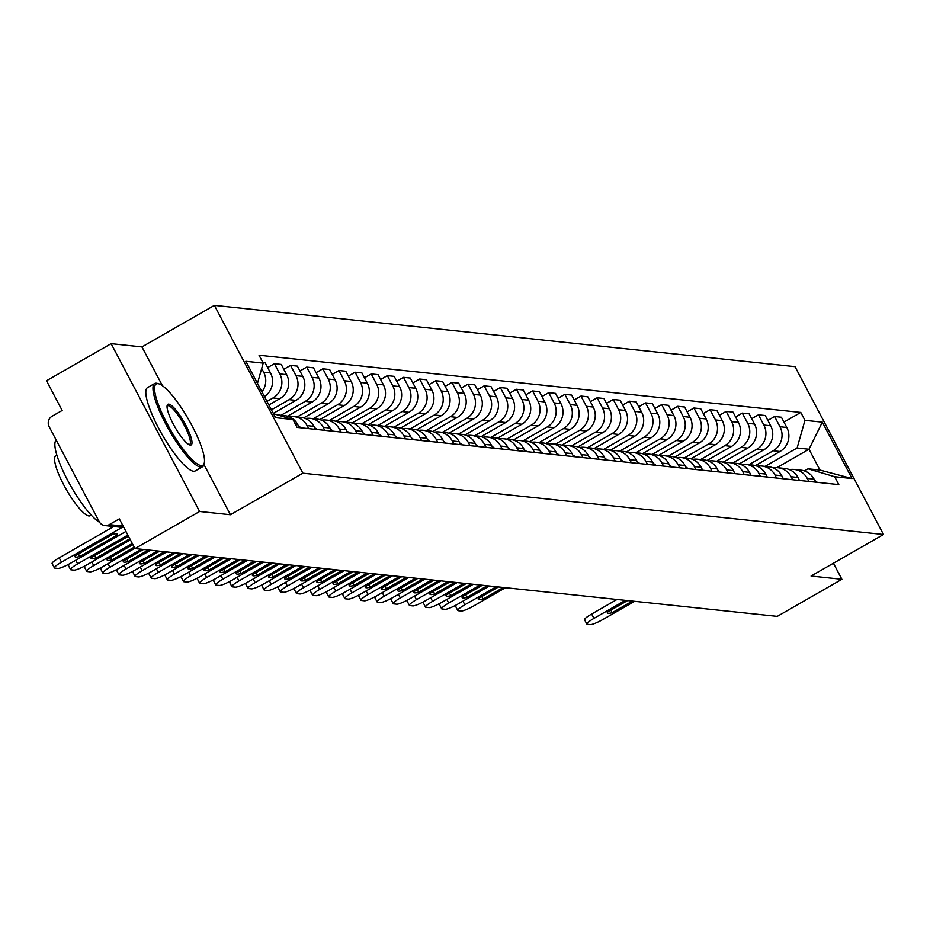 <?xml version="1.0" encoding="UTF-8"?>
<svg xmlns="http://www.w3.org/2000/svg" width="930" height="930" viewBox="0 0 930 930"><rect width="100%" height="100%" fill="white"/><g stroke="black" fill="none" stroke-linecap="round" stroke-linejoin="round"><path stroke-width="1.4" d="M111.135 343.67L199.613 511.488L134.978 548.572L777.259 616.381L841.894 579.297L811.076 576.042L883.5 534.494L795.022 366.664L214.388 305.366L141.953 346.925L111.135 343.67L46.5 380.754L62.159 410.456L52.092 416.233A7.684 7.394 -84 0 0 49.139 426.672L99.219 521.66A7.684 7.394 -84 0 0 109.252 524.648L123.144 526.113M199.613 511.488L230.442 514.743L302.866 473.184L883.5 534.494M134.978 548.572L119.319 518.87L109.252 524.648M841.894 579.297L833.419 563.231M755.393 465.605L780.014 451.492A17.67 17.007 -84 0 0 786.815 427.475L781.409 417.233L774.585 416.512L779.979 426.754A17.67 17.007 96 0 1 773.19 450.771L748.941 464.675M807.24 478.439L814.064 479.159A17.67 17.007 -84 0 0 800.974 470.173L794.15 469.452A17.67 17.007 96 0 1 807.24 478.439L808.821 481.438M814.064 479.159L815.645 482.159M767.843 420.395L774.585 416.512M789.431 469.638A17.67 17.007 96 0 1 794.15 469.452M739.269 463.907L763.879 449.783A17.67 17.007 -84 0 0 770.679 425.766L765.274 415.536L758.45 414.815L763.856 425.045A17.67 17.007 96 0 1 757.055 449.062L732.817 462.966M799.509 480.45L797.928 477.462A17.67 17.007 -84 0 0 784.839 468.464L778.015 467.744A17.67 17.007 96 0 1 791.105 476.741L792.686 479.729M751.707 418.686L758.45 414.815M773.295 467.93A17.67 17.007 96 0 1 778.015 467.744M723.133 462.198L747.743 448.086A17.67 17.007 -84 0 0 754.544 424.068L749.15 413.827L742.314 413.106L747.72 423.348A17.67 17.007 96 0 1 740.919 447.365L716.681 461.268M783.374 478.752L781.793 475.753A17.67 17.007 -84 0 0 768.715 466.755L761.879 466.035A17.67 17.007 96 0 1 774.969 475.032L776.55 478.032M735.572 416.977L742.314 413.106M757.16 466.232A17.67 17.007 96 0 1 761.879 466.035M706.998 460.501L731.608 446.377A17.67 17.007 -84 0 0 738.408 422.36L733.014 412.13L726.179 411.409L731.585 421.639A17.67 17.007 96 0 1 724.784 445.656L700.546 459.56M767.238 477.044L765.657 474.056A17.67 17.007 -84 0 0 752.579 465.058L745.744 464.337A17.67 17.007 96 0 1 758.834 473.335L760.415 476.323M719.436 415.28L726.179 411.409M741.024 464.523A17.67 17.007 96 0 1 745.744 464.337M690.862 458.792L715.472 444.668A17.67 17.007 -84 0 0 722.273 420.662L716.879 410.421L710.055 409.7L715.449 419.942A17.67 17.007 96 0 1 708.648 443.947L684.41 457.862M751.103 475.346L749.522 472.347A17.67 17.007 -84 0 0 736.444 463.349L729.62 462.629A17.67 17.007 96 0 1 742.698 471.626L744.279 474.625M703.301 413.571L710.055 409.7M724.889 462.815A17.67 17.007 96 0 1 729.62 462.629M674.727 457.095L699.337 442.971A17.67 17.007 -84 0 0 706.137 418.953L700.743 408.723L693.919 408.003L699.313 418.233A17.67 17.007 96 0 1 692.513 442.25L668.275 456.153M734.967 473.637L733.386 470.65A17.67 17.007 -84 0 0 720.308 461.652L713.484 460.931A17.67 17.007 96 0 1 726.562 469.929L728.144 472.917M687.165 411.874L693.919 408.003M708.753 461.117A17.67 17.007 96 0 1 713.484 460.931M658.591 455.386L683.201 441.262A17.67 17.007 -84 0 0 690.002 417.256L684.608 407.015L677.784 406.294L683.178 416.535A17.67 17.007 96 0 1 676.377 440.541L652.139 454.456M718.832 471.94L717.263 468.941A17.67 17.007 -84 0 0 704.173 459.943L697.349 459.222A17.67 17.007 96 0 1 710.427 468.22L712.008 471.219M671.03 410.165L677.784 406.294M692.617 459.408A17.67 17.007 96 0 1 697.349 459.222M642.456 453.689L667.066 439.565A17.67 17.007 -84 0 0 673.866 415.547L668.472 405.317L661.649 404.597L667.043 414.827A17.67 17.007 96 0 1 660.242 438.844L636.004 452.747M702.696 470.231L701.127 467.244A17.67 17.007 -84 0 0 688.037 458.246L681.213 457.525A17.67 17.007 96 0 1 694.292 466.523L695.873 469.511M654.894 408.468L661.649 404.597M676.482 457.711A17.67 17.007 96 0 1 681.213 457.525M626.32 451.98L650.93 437.856A17.67 17.007 -84 0 0 657.731 413.85L652.337 403.608L645.513 402.888L650.907 413.129A17.67 17.007 96 0 1 644.106 437.135L619.868 451.05M686.573 468.534L684.992 465.535A17.67 17.007 -84 0 0 671.902 456.537L665.078 455.816A17.67 17.007 96 0 1 678.168 464.814L679.737 467.813M638.759 406.759L645.513 402.888M660.346 456.002A17.67 17.007 96 0 1 665.078 455.816M610.185 450.283L634.806 436.158A17.67 17.007 -84 0 0 641.607 412.141L636.201 401.911L629.378 401.19L634.772 411.42A17.67 17.007 96 0 1 627.971 435.438L603.733 449.341M670.437 466.825L668.856 463.838A17.67 17.007 -84 0 0 655.766 454.84L648.942 454.119A17.67 17.007 96 0 1 662.032 463.117L663.602 466.104M622.623 405.062L629.378 401.19M644.211 454.305A17.67 17.007 96 0 1 648.942 454.119M594.049 448.574L618.671 434.45A17.67 17.007 -84 0 0 625.471 410.444L620.066 400.202L613.242 399.482L618.636 409.723A17.67 17.007 96 0 1 611.835 433.729L587.597 447.644M654.302 465.128L652.721 462.129A17.67 17.007 -84 0 0 639.631 453.131L632.807 452.41A17.67 17.007 96 0 1 645.897 461.408L647.478 464.407M606.5 403.353L613.242 399.482M628.087 452.596A17.67 17.007 96 0 1 632.807 452.41M577.914 446.865L602.535 432.752A17.67 17.007 -84 0 0 609.336 408.735L603.93 398.505L597.106 397.784L602.5 408.014A17.67 17.007 96 0 1 595.712 432.031L571.462 445.935M638.166 463.419L636.585 460.431A17.67 17.007 -84 0 0 623.495 451.434L616.671 450.713A17.67 17.007 96 0 1 629.761 459.711L631.342 462.698M590.364 401.655L597.106 397.784M611.952 450.899A17.67 17.007 96 0 1 616.671 450.713M561.79 445.168L586.4 431.043A17.67 17.007 -84 0 0 593.201 407.038L587.795 396.796L580.971 396.075L586.377 406.317A17.67 17.007 96 0 1 579.576 430.323L555.338 444.226M622.031 461.722L620.45 458.723A17.67 17.007 -84 0 0 607.36 449.725L600.536 449.004A17.67 17.007 96 0 1 613.626 458.002L615.207 461.001M574.229 399.947L580.971 396.075M595.816 449.19A17.67 17.007 96 0 1 600.536 449.004M545.654 443.459L570.264 429.346A17.67 17.007 -84 0 0 577.065 405.329L571.671 395.087L564.836 394.367L570.241 404.608A17.67 17.007 96 0 1 563.441 428.625L539.202 442.529M605.895 460.013L604.314 457.014A17.67 17.007 -84 0 0 591.236 448.028L584.4 447.307A17.67 17.007 96 0 1 597.49 456.293L599.071 459.292M558.093 398.249L564.836 394.367M579.681 447.493A17.67 17.007 96 0 1 584.4 447.307M529.519 441.762L554.129 427.637A17.67 17.007 -84 0 0 560.93 403.632L555.536 393.39L548.7 392.669L554.106 402.911A17.67 17.007 96 0 1 547.305 426.917L523.067 440.82M589.76 458.304L588.178 455.316A17.67 17.007 -84 0 0 575.1 446.319L568.265 445.598A17.67 17.007 96 0 1 581.355 454.596L582.936 457.583M541.957 396.54L548.7 392.669M563.545 445.784A17.67 17.007 96 0 1 568.265 445.598M513.383 440.053L537.993 425.94A17.67 17.007 -84 0 0 544.794 401.923L539.4 391.681L532.576 390.96L537.97 401.202A17.67 17.007 96 0 1 531.17 425.219L506.931 439.123M573.624 456.607L572.043 453.608A17.67 17.007 -84 0 0 558.965 444.61L552.141 443.889A17.67 17.007 96 0 1 565.219 452.887L566.8 455.886M525.822 394.832L532.576 390.96M547.41 444.087A17.67 17.007 96 0 1 552.141 443.889M497.248 438.356L521.858 424.231A17.67 17.007 -84 0 0 528.659 400.214L523.264 389.984L516.441 389.263L521.835 399.493A17.67 17.007 96 0 1 515.034 423.51L490.796 437.414M557.489 454.898L555.908 451.91A17.67 17.007 -84 0 0 542.829 442.913L536.005 442.192A17.67 17.007 96 0 1 549.084 451.19L550.665 454.177M509.687 393.134L516.441 389.263M531.274 442.378A17.67 17.007 96 0 1 536.005 442.192M481.112 436.647L505.722 422.522A17.67 17.007 -84 0 0 512.523 398.517L507.129 388.275L500.305 387.554L505.699 397.796A17.67 17.007 96 0 1 498.899 421.801L474.66 435.717M541.353 453.201L539.784 450.201A17.67 17.007 -84 0 0 526.694 441.204L519.87 440.483A17.67 17.007 96 0 1 532.948 449.481L534.529 452.48M493.551 391.425L500.305 387.554M515.139 440.669A17.67 17.007 96 0 1 519.87 440.483M464.977 434.949L489.587 420.825A17.67 17.007 -84 0 0 496.388 396.808L490.994 386.578L484.17 385.857L489.564 396.087A17.67 17.007 96 0 1 482.763 420.104L458.525 434.008M525.218 451.492L523.648 448.504A17.67 17.007 -84 0 0 510.558 439.506L503.735 438.786A17.67 17.007 96 0 1 516.813 447.783L518.394 450.771M477.416 389.728L484.17 385.857M499.003 438.972A17.67 17.007 96 0 1 503.735 438.786M448.841 433.241L473.451 419.116A17.67 17.007 -84 0 0 480.252 395.111L474.858 384.869L468.034 384.148L473.428 394.39A17.67 17.007 96 0 1 466.627 418.395L442.389 432.311M509.094 449.795L507.513 446.795A17.67 17.007 -84 0 0 494.423 437.798L487.599 437.077A17.67 17.007 96 0 1 500.689 446.075L502.258 449.074M461.28 388.019L468.034 384.148M482.868 437.263A17.67 17.007 96 0 1 487.599 437.077M432.706 431.543L457.327 417.419A17.67 17.007 -84 0 0 464.128 393.402L458.723 383.172L451.899 382.451L457.293 392.681A17.67 17.007 96 0 1 450.492 416.698L426.254 430.602M492.958 448.086L491.377 445.098A17.67 17.007 -84 0 0 478.287 436.1L471.464 435.38A17.67 17.007 96 0 1 484.553 444.377L486.123 447.365M445.145 386.322L451.899 382.451M466.732 435.566A17.67 17.007 96 0 1 471.464 435.38M416.57 429.834L441.192 415.71A17.67 17.007 -84 0 0 447.993 391.704L442.587 381.463L435.763 380.742L441.157 390.984A17.67 17.007 96 0 1 434.357 414.989L410.118 428.904M476.823 446.388L475.242 443.389A17.67 17.007 -84 0 0 462.152 434.391L455.328 433.671A17.67 17.007 96 0 1 468.418 442.668L469.999 445.668M429.021 384.613L435.763 380.742M450.608 433.857A17.67 17.007 96 0 1 455.328 433.671M400.435 428.137L425.057 414.013A17.67 17.007 -84 0 0 431.857 389.996L426.452 379.766L419.628 379.045L425.033 389.275A17.67 17.007 96 0 1 418.233 413.292L393.983 427.196M460.687 444.68L459.106 441.692A17.67 17.007 -84 0 0 446.016 432.694L439.193 431.973A17.67 17.007 96 0 1 452.282 440.971L453.863 443.959M412.885 382.916L419.628 379.045M434.473 432.159A17.67 17.007 96 0 1 439.193 431.973M384.311 426.428L408.921 412.304A17.67 17.007 -84 0 0 415.722 388.298L410.316 378.057L403.492 377.336L408.898 387.577A17.67 17.007 96 0 1 402.097 411.583L377.859 425.498M444.552 442.982L442.971 439.983A17.67 17.007 -84 0 0 429.881 430.985L423.057 430.265A17.67 17.007 96 0 1 436.147 439.262L437.728 442.262M396.75 381.207L403.492 377.336M418.337 430.45A17.67 17.007 96 0 1 423.057 430.265M368.175 424.731L392.786 410.607A17.67 17.007 -84 0 0 399.586 386.589L394.192 376.359L387.357 375.639L392.762 385.869A17.67 17.007 96 0 1 385.962 409.886L361.724 423.789M428.416 441.273L426.835 438.286A17.67 17.007 -84 0 0 413.757 429.288L406.922 428.567A17.67 17.007 96 0 1 420.011 437.565L421.592 440.553M380.614 379.51L387.357 375.639M402.202 428.753A17.67 17.007 96 0 1 406.922 428.567M352.04 423.022L376.65 408.898A17.67 17.007 -84 0 0 383.451 384.892L378.057 374.651L371.221 373.93L376.627 384.171A17.67 17.007 96 0 1 369.826 408.177L345.588 422.092M412.281 439.576L410.7 436.577A17.67 17.007 -84 0 0 397.622 427.579L390.786 426.858A17.67 17.007 96 0 1 403.876 435.856L405.457 438.855M364.479 377.801L371.221 373.93M386.066 427.044A17.67 17.007 96 0 1 390.786 426.858M335.904 421.313L360.515 407.2A17.67 17.007 -84 0 0 367.315 383.183L361.921 372.942L355.097 372.221L360.491 382.463A17.67 17.007 96 0 1 353.691 406.48L329.452 420.383M396.145 437.867L394.564 434.868A17.67 17.007 -84 0 0 381.486 425.882L374.662 425.161A17.67 17.007 96 0 1 387.74 434.147L389.321 437.147M348.343 376.104L355.097 372.221M369.931 425.347A17.67 17.007 96 0 1 374.662 425.161M319.769 419.616L344.379 405.492A17.67 17.007 -84 0 0 351.18 381.486L345.786 371.244L338.962 370.524L344.356 380.765A17.67 17.007 96 0 1 337.555 404.771L313.317 418.674M380.01 436.158L378.429 433.171A17.67 17.007 -84 0 0 365.351 424.173L358.527 423.452A17.67 17.007 96 0 1 371.605 432.45L373.186 435.438M332.208 374.395L338.962 370.524M353.795 423.638A17.67 17.007 96 0 1 358.527 423.452M303.633 417.907L328.244 403.794A17.67 17.007 -84 0 0 335.044 379.777L329.65 369.536L322.826 368.815L328.22 379.056A17.67 17.007 96 0 1 321.42 403.074L297.182 416.977M363.874 434.461L362.305 431.462A17.67 17.007 -84 0 0 349.215 422.464L342.391 421.743A17.67 17.007 96 0 1 355.469 430.741L357.05 433.74M316.072 372.686L322.826 368.815M337.66 421.941A17.67 17.007 96 0 1 342.391 421.743M287.498 416.21L312.108 402.086A17.67 17.007 -84 0 0 318.909 378.068L313.515 367.838L306.691 367.118L312.085 377.348A17.67 17.007 96 0 1 305.284 401.365L281.046 415.268M347.739 432.752L346.169 429.765A17.67 17.007 -84 0 0 333.079 420.767L326.256 420.046A17.67 17.007 96 0 1 339.334 429.044L340.915 432.031M299.937 370.989L306.691 367.118M321.524 420.232A17.67 17.007 96 0 1 326.256 420.046M273.292 413.397L295.973 400.377A17.67 17.007 -84 0 0 302.773 376.371L297.379 366.129L290.555 365.409L295.949 375.65A17.67 17.007 96 0 1 289.149 399.656L271.421 409.839M331.615 431.055L330.034 428.056A17.67 17.007 -84 0 0 316.944 419.058L310.12 418.337A17.67 17.007 96 0 1 323.21 427.335L324.779 430.334M283.801 369.28L290.555 365.409M305.389 418.523A17.67 17.007 96 0 1 310.12 418.337M268.863 404.98L279.849 398.679A17.67 17.007 -84 0 0 286.649 374.662L281.244 364.432L274.42 363.711L279.814 373.941A17.67 17.007 96 0 1 273.013 397.959L266.98 401.423M315.479 429.346L313.898 426.359A17.67 17.007 -84 0 0 300.809 417.361L293.985 416.64A17.67 17.007 96 0 1 307.074 425.638L308.644 428.625M267.677 367.583L274.42 363.711M289.253 416.826A17.67 17.007 96 0 1 293.985 416.64M264.411 396.552A17.67 17.007 -84 0 0 270.514 372.965L265.108 362.723L262.865 362.491M299.344 427.649L297.763 424.65A17.67 17.007 -84 0 0 284.673 415.652L277.849 414.931A17.67 17.007 96 0 1 284.034 416.873M261.69 368.466L263.678 372.244A17.67 17.007 96 0 1 261.935 391.856M776.922 467.662L809.007 449.248L797.115 447.993L765.076 466.372M804.415 470.906L808.089 468.813L819.981 470.069L809.007 449.248L822.329 422.162L852.054 478.555L834.675 476.718L808.089 468.813M273.478 413.734L292.938 419.523L297.089 427.405L838.837 484.611L834.675 476.718M292.938 419.523L275.559 417.686L245.834 361.293L263.202 363.13L257.471 383.381M797.115 447.993L804.95 420.337L800.788 412.443L259.052 355.248L263.202 363.13M804.95 420.337L822.329 422.162M214.388 305.366L302.866 473.184M141.953 346.925L162.425 385.729M203.937 464.477L230.442 514.743M783.978 422.092L800.788 412.443M852.054 478.555L819.981 470.069M584.982 619.961A11.52 1.779 -27.8 0 1 584.54 619.74A11.52 1.779 -27.8 0 1 591.631 614.044L617.02 599.466M814.831 480.624A9.602 9.242 96 0 1 817.214 482.321M627.564 600.582L607.337 612.184A24.006 3.708 -27.8 0 0 607.337 612.847A24.006 3.708 -27.8 0 0 612.196 612.696L610.859 610.161M632.423 601.094L612.196 612.696M625.39 600.35L593.933 618.404A11.52 1.779 152.2 0 0 586.842 624.1A11.52 1.779 152.2 0 0 587.283 624.321L590.283 624.635A11.52 1.779 152.2 0 0 603.128 619.368L634.597 601.326M157.937 383.66A46.86 10.416 60.2 0 0 166.912 423.278A46.86 10.416 60.2 0 0 201.113 465.558A46.86 10.416 60.2 0 0 204.286 463A46.86 10.416 60.2 0 0 188.558 419.43A46.86 10.416 60.2 0 0 158.879 383.858A46.86 10.416 60.2 0 0 157.937 383.66M204.286 463L203.926 464.5A48.011 10.672 -119.8 0 1 202.449 466.814A48.011 10.672 -119.8 0 1 200.671 467.127A48.011 10.672 -119.8 0 1 167.423 427.149A48.011 10.672 -119.8 0 1 154.659 383.532A48.011 10.672 -119.8 0 1 156.426 383.218A48.011 10.672 -119.8 0 1 157.403 383.416L158.879 383.858M168.737 404.132A23.424 5.208 -119.8 0 1 185.837 425.277A23.424 5.208 -119.8 0 1 190.325 445.086A23.424 5.208 -119.8 0 1 189.848 444.993A23.424 5.208 -119.8 0 1 175.014 427.207A23.424 5.208 -119.8 0 1 167.144 405.422A23.424 5.208 -119.8 0 1 168.737 404.132M189.046 444.645A22.274 4.952 60.2 0 0 189.639 444.494A22.274 4.952 60.2 0 0 183.71 424.254A22.274 4.952 60.2 0 0 168.284 405.701A22.274 4.952 60.2 0 0 167.47 405.852A22.274 4.952 60.2 0 0 167.028 406.282M99.603 522.311A48.011 10.672 -119.8 0 1 67.576 480.159A48.011 10.672 -119.8 0 1 56.195 440.076M91.245 515.115L90.198 515.72A34.561 7.684 -119.8 0 1 88.92 515.941A34.561 7.684 -119.8 0 1 64.984 487.157A34.561 7.684 -119.8 0 1 55.788 455.758L56.835 455.154M202.449 466.814L195.3 470.906A48.011 10.672 -119.8 0 1 193.533 471.231A48.011 10.672 -119.8 0 1 160.286 431.253A48.011 10.672 -119.8 0 1 147.51 387.624L154.659 383.532M455.909 606.325A11.52 1.779 -27.8 0 1 455.468 606.116A11.52 1.779 -27.8 0 1 455.84 605.198M685.759 467A9.602 9.242 96 0 1 688.142 468.697M498.48 586.958L478.264 598.56A24.006 3.708 -27.8 0 0 478.264 599.222A24.006 3.708 -27.8 0 0 483.123 599.071L481.787 596.537M503.351 587.469L483.123 599.071M496.318 586.725L464.849 604.779A11.52 1.779 152.2 0 0 457.769 610.475A11.52 1.779 152.2 0 0 458.211 610.696L461.21 611.01A11.52 1.779 152.2 0 0 474.056 605.744L505.513 587.69M439.774 604.628A11.52 1.779 -27.8 0 1 439.332 604.407A11.52 1.779 -27.8 0 1 439.704 603.489M669.623 465.291A9.602 9.242 96 0 1 672.006 466.988M482.356 585.249L462.129 596.851A24.006 3.708 -27.8 0 0 462.129 597.513A24.006 3.708 -27.8 0 0 466.988 597.362L465.651 594.828M487.215 585.761L466.988 597.362M480.182 585.017L448.713 603.07A11.52 1.779 152.2 0 0 441.634 608.766A11.52 1.779 152.2 0 0 442.075 608.987L445.075 609.301A11.52 1.779 152.2 0 0 457.92 604.047L489.389 585.993M423.638 602.919A11.52 1.779 -27.8 0 1 423.197 602.71A11.52 1.779 -27.8 0 1 423.569 601.78M653.488 463.593A9.602 9.242 96 0 1 655.871 465.291M466.221 583.54L445.993 595.154A24.006 3.708 -27.8 0 0 445.993 595.805A24.006 3.708 -27.8 0 0 450.852 595.665L449.516 593.131M471.08 584.063L450.852 595.665M464.047 583.319L432.59 601.361A11.52 1.779 152.2 0 0 425.498 607.069A11.52 1.779 152.2 0 0 425.94 607.29L428.939 607.604A11.52 1.779 152.2 0 0 441.785 602.338L473.254 584.284M407.503 601.222A11.52 1.779 -27.8 0 1 407.061 601.001A11.52 1.779 -27.8 0 1 407.433 600.083M637.352 461.885A9.602 9.242 96 0 1 639.735 463.582M450.085 581.843L429.858 593.445A24.006 3.708 -27.8 0 0 429.858 594.107A24.006 3.708 -27.8 0 0 434.717 593.956L433.38 591.422M454.944 582.354L434.717 593.956M447.911 581.61L416.454 599.664A11.52 1.779 152.2 0 0 409.363 605.36A11.52 1.779 152.2 0 0 409.805 605.581L412.804 605.895A11.52 1.779 152.2 0 0 425.649 600.64L457.118 582.587M391.379 599.513A11.52 1.779 -27.8 0 1 390.925 599.304A11.52 1.779 -27.8 0 1 391.298 598.374M621.217 460.176A9.602 9.242 96 0 1 623.6 461.885M433.95 580.134L413.722 591.747A24.006 3.708 -27.8 0 0 413.722 592.398A24.006 3.708 -27.8 0 0 418.581 592.259L417.245 589.725M438.809 580.657L418.581 592.259M431.776 579.913L400.319 597.955A11.52 1.779 152.2 0 0 393.227 603.663A11.52 1.779 152.2 0 0 393.669 603.884L396.668 604.198A11.52 1.779 152.2 0 0 409.526 598.932L440.983 580.878M375.243 597.816A11.52 1.779 -27.8 0 1 374.79 597.595A11.52 1.779 -27.8 0 1 375.174 596.676M605.081 458.478A9.602 9.242 96 0 1 607.464 460.176M417.814 578.437L397.587 590.038A24.006 3.708 -27.8 0 0 397.598 590.701A24.006 3.708 -27.8 0 0 402.446 590.55L401.109 588.016M422.673 578.948L402.446 590.55M415.64 578.204L384.183 596.258A11.52 1.779 152.2 0 0 377.092 601.954A11.52 1.779 152.2 0 0 377.545 602.175L380.544 602.489A11.52 1.779 152.2 0 0 393.39 597.223L424.847 579.181M359.108 596.107A11.52 1.779 -27.8 0 1 358.654 595.886A11.52 1.779 -27.8 0 1 359.038 594.968M588.946 456.77A9.602 9.242 96 0 1 591.329 458.478M401.679 576.728L381.451 588.341A24.006 3.708 -27.8 0 0 381.463 588.992A24.006 3.708 -27.8 0 0 386.31 588.853L384.974 586.319M406.538 577.239L386.31 588.853M399.505 576.507L368.048 594.549A11.52 1.779 152.2 0 0 360.956 600.257A11.52 1.779 152.2 0 0 361.41 600.466L364.409 600.792A11.52 1.779 152.2 0 0 377.255 595.525L408.712 577.472M342.972 594.41A11.52 1.779 -27.8 0 1 342.519 594.189A11.52 1.779 -27.8 0 1 342.903 593.27M572.822 455.072A9.602 9.242 96 0 1 575.193 456.77M385.543 575.031L365.316 586.632A24.006 3.708 -27.8 0 0 365.327 587.295A24.006 3.708 -27.8 0 0 370.175 587.144L368.838 584.61M390.402 575.542L370.175 587.144M383.369 574.798L351.912 592.852A11.52 1.779 152.2 0 0 344.821 598.548A11.52 1.779 152.2 0 0 345.274 598.769L348.273 599.083A11.52 1.779 152.2 0 0 361.119 593.817L392.576 575.775M326.837 592.701A11.52 1.779 -27.8 0 1 326.384 592.48A11.52 1.779 -27.8 0 1 326.767 591.561M556.686 453.363A9.602 9.242 96 0 1 559.058 455.072M369.408 573.322L349.18 584.935A24.006 3.708 -27.8 0 0 349.192 585.586A24.006 3.708 -27.8 0 0 354.039 585.447L352.702 582.912M374.267 573.833L354.039 585.447M367.234 573.101L335.776 591.143A11.52 1.779 152.2 0 0 328.685 596.851A11.52 1.779 152.2 0 0 329.139 597.06L332.138 597.386A11.52 1.779 152.2 0 0 344.983 592.119L376.441 574.066M310.701 590.992A11.52 1.779 -27.8 0 1 310.248 590.783A11.52 1.779 -27.8 0 1 310.632 589.864M540.551 451.666A9.602 9.242 96 0 1 542.922 453.363M353.272 571.625L333.045 583.226A24.006 3.708 -27.8 0 0 333.056 583.889A24.006 3.708 -27.8 0 0 337.904 583.738L336.567 581.204M358.131 572.136L337.904 583.738M351.098 571.392L319.641 589.446A11.52 1.779 152.2 0 0 312.55 595.142A11.52 1.779 152.2 0 0 313.003 595.363L316.002 595.677A11.52 1.779 152.2 0 0 328.848 590.411L360.305 572.369M294.566 589.295A11.52 1.779 -27.8 0 1 294.124 589.074A11.52 1.779 -27.8 0 1 294.496 588.155M524.415 449.957A9.602 9.242 96 0 1 526.787 451.666M337.137 569.916L316.909 581.517A24.006 3.708 -27.8 0 0 316.921 582.18A24.006 3.708 -27.8 0 0 321.78 582.041L320.443 579.506M341.996 570.427L321.78 582.041M334.974 569.683L303.505 587.737A11.52 1.779 152.2 0 0 296.414 593.445A11.52 1.779 152.2 0 0 296.868 593.654L299.867 593.979A11.52 1.779 152.2 0 0 312.713 588.713L344.17 570.66M278.43 587.586A11.52 1.779 -27.8 0 1 277.989 587.376A11.52 1.779 -27.8 0 1 278.361 586.458M508.28 448.26A9.602 9.242 96 0 1 510.663 449.957M321.001 568.218L300.785 579.82A24.006 3.708 -27.8 0 0 300.785 580.483A24.006 3.708 -27.8 0 0 305.645 580.332L304.308 577.797M325.872 568.73L305.645 580.332M318.839 567.986L287.37 586.04A11.52 1.779 152.2 0 0 280.29 591.736A11.52 1.779 152.2 0 0 280.732 591.957L283.731 592.271A11.52 1.779 152.2 0 0 296.577 587.004L328.034 568.962M262.295 585.888A11.52 1.779 -27.8 0 1 261.853 585.668A11.52 1.779 -27.8 0 1 262.225 584.749M492.144 446.551A9.602 9.242 96 0 1 494.528 448.26M304.877 566.51L284.65 578.111A24.006 3.708 -27.8 0 0 284.65 578.774A24.006 3.708 -27.8 0 0 289.509 578.634L288.172 576.089M309.737 567.021L289.509 578.634M302.703 566.277L271.235 584.331A11.52 1.779 152.2 0 0 264.155 590.038A11.52 1.779 152.2 0 0 264.597 590.248L267.596 590.562A11.52 1.779 152.2 0 0 280.442 585.307L311.91 567.254M246.159 584.18A11.52 1.779 -27.8 0 1 245.718 583.97A11.52 1.779 -27.8 0 1 246.09 583.052M476.009 444.854A9.602 9.242 96 0 1 478.392 446.551M288.742 564.812L268.514 576.414A24.006 3.708 -27.8 0 0 268.514 577.077A24.006 3.708 -27.8 0 0 273.374 576.926L272.037 574.391M293.601 565.324L273.374 576.926M286.568 564.58L255.111 582.633A11.52 1.779 152.2 0 0 248.019 588.33A11.52 1.779 152.2 0 0 248.461 588.551L251.46 588.864A11.52 1.779 152.2 0 0 264.306 583.598L295.775 565.545M230.024 582.482A11.52 1.779 -27.8 0 1 229.582 582.261A11.52 1.779 -27.8 0 1 229.954 581.343M459.873 443.145A9.602 9.242 96 0 1 462.257 444.842M272.606 563.103L252.379 574.705A24.006 3.708 -27.8 0 0 252.379 575.368A24.006 3.708 -27.8 0 0 257.238 575.217L255.901 572.682M277.466 563.615L257.238 575.217M270.432 562.871L238.975 580.925A11.52 1.779 152.2 0 0 231.884 586.621A11.52 1.779 152.2 0 0 232.326 586.842L235.325 587.156A11.52 1.779 152.2 0 0 248.171 581.901L279.639 563.847M213.9 580.773A11.52 1.779 -27.8 0 1 213.447 580.564A11.52 1.779 -27.8 0 1 213.819 579.634M443.738 441.448A9.602 9.242 96 0 1 446.121 443.145M256.471 561.406L236.243 573.008A24.006 3.708 -27.8 0 0 236.243 573.671A24.006 3.708 -27.8 0 0 241.103 573.519L239.766 570.985M261.33 561.918L241.103 573.519M254.297 561.174L222.84 579.227A11.52 1.779 152.2 0 0 215.748 584.924A11.52 1.779 152.2 0 0 216.19 585.144L219.189 585.458A11.52 1.779 152.2 0 0 232.047 580.192L263.504 562.139M197.765 579.076A11.52 1.779 -27.8 0 1 197.311 578.855A11.52 1.779 -27.8 0 1 197.695 577.937M427.602 439.739A9.602 9.242 96 0 1 429.986 441.436M240.335 559.697L220.108 571.299A24.006 3.708 -27.8 0 0 220.119 571.962A24.006 3.708 -27.8 0 0 224.967 571.811L223.63 569.276M245.195 560.209L224.967 571.811M238.161 559.465L206.704 577.518A11.52 1.779 152.2 0 0 199.613 583.215A11.52 1.779 152.2 0 0 200.066 583.436L203.066 583.749A11.52 1.779 152.2 0 0 215.911 578.495L247.368 560.441M181.629 577.367A11.52 1.779 -27.8 0 1 181.176 577.158A11.52 1.779 -27.8 0 1 181.559 576.228M411.467 438.03A9.602 9.242 96 0 1 413.85 439.739M224.2 557.988L203.972 569.602A24.006 3.708 -27.8 0 0 203.984 570.253A24.006 3.708 -27.8 0 0 208.832 570.113L207.495 567.579M229.059 558.512L208.832 570.113M222.026 557.768L190.569 575.81A11.52 1.779 152.2 0 0 183.477 581.517A11.52 1.779 152.2 0 0 183.931 581.738L186.93 582.052A11.52 1.779 152.2 0 0 199.776 576.786L231.233 558.732M165.494 575.67A11.52 1.779 -27.8 0 1 165.04 575.449A11.52 1.779 -27.8 0 1 165.424 574.531M395.343 436.333A9.602 9.242 96 0 1 397.715 438.03M208.064 556.291L187.837 567.893A24.006 3.708 -27.8 0 0 187.848 568.556A24.006 3.708 -27.8 0 0 192.696 568.404L191.359 565.87M212.924 556.803L192.696 568.404M205.89 556.059L174.433 574.112A11.52 1.779 152.2 0 0 167.342 579.808A11.52 1.779 152.2 0 0 167.795 580.029L170.794 580.343A11.52 1.779 152.2 0 0 183.64 575.089L215.097 557.035M149.358 573.961A11.52 1.779 -27.8 0 1 148.905 573.74A11.52 1.779 -27.8 0 1 149.288 572.822M379.208 434.624A9.602 9.242 96 0 1 381.579 436.333M191.929 554.582L171.701 566.196A24.006 3.708 -27.8 0 0 171.713 566.847A24.006 3.708 -27.8 0 0 176.561 566.707L175.224 564.173M196.788 555.105L176.561 566.707M189.755 554.361L158.298 572.403A11.52 1.779 152.2 0 0 151.206 578.111A11.52 1.779 152.2 0 0 151.66 578.321L154.659 578.646A11.52 1.779 152.2 0 0 167.505 573.38L198.962 555.326M133.222 572.264A11.52 1.779 -27.8 0 1 132.769 572.043A11.52 1.779 -27.8 0 1 133.153 571.125M363.072 432.927A9.602 9.242 96 0 1 365.444 434.624M175.793 552.885L155.566 564.487A24.006 3.708 -27.8 0 0 155.577 565.149A24.006 3.708 -27.8 0 0 160.425 564.998L159.1 562.464M180.653 553.397L160.425 564.998M173.619 552.653L142.162 570.706A11.52 1.779 152.2 0 0 135.071 576.402A11.52 1.779 152.2 0 0 135.524 576.623L138.524 576.937A11.52 1.779 152.2 0 0 151.369 571.671L182.826 553.629M117.087 570.555A11.52 1.779 -27.8 0 1 116.645 570.334A11.52 1.779 -27.8 0 1 117.017 569.416M346.937 431.218A9.602 9.242 96 0 1 349.308 432.927M159.658 551.176L139.43 562.79A24.006 3.708 -27.8 0 0 139.442 563.441A24.006 3.708 -27.8 0 0 144.301 563.301L142.964 560.767M164.529 551.688L144.301 563.301M157.495 550.955L126.027 568.997A11.52 1.779 152.2 0 0 118.935 574.705A11.52 1.779 152.2 0 0 119.389 574.914L122.388 575.24A11.52 1.779 152.2 0 0 135.234 569.974L166.691 551.92M100.952 568.858A11.52 1.779 -27.8 0 1 100.51 568.637A11.52 1.779 -27.8 0 1 100.882 567.719M330.801 429.521A9.602 9.242 96 0 1 333.184 431.218M143.522 549.479L123.306 561.081A24.006 3.708 -27.8 0 0 123.306 561.743A24.006 3.708 -27.8 0 0 128.166 561.592L126.829 559.058M148.393 549.99L128.166 561.592M141.36 549.246L109.891 567.3A11.52 1.779 152.2 0 0 102.812 572.996A11.52 1.779 152.2 0 0 103.253 573.217L106.253 573.531A11.52 1.779 152.2 0 0 119.098 568.265L150.555 550.223M84.816 567.149A11.52 1.779 -27.8 0 1 84.374 566.928A11.52 1.779 -27.8 0 1 84.746 566.01M314.666 427.812A9.602 9.242 96 0 1 317.049 429.521M132.897 544.62L107.171 559.383A24.006 3.708 -27.8 0 0 107.171 560.034A24.006 3.708 -27.8 0 0 112.03 559.895L110.693 557.361M134.234 547.154L112.03 559.895M132.304 543.48L93.756 565.591A11.52 1.779 152.2 0 0 86.676 571.299A11.52 1.779 152.2 0 0 87.118 571.508L90.117 571.834A11.52 1.779 152.2 0 0 102.963 566.568L134.827 548.282M68.681 565.44A11.52 1.779 -27.8 0 1 68.239 565.231A11.52 1.779 -27.8 0 1 68.611 564.312M298.53 426.114A9.602 9.242 96 0 1 300.913 427.812M128.456 536.203L91.035 557.675A24.006 3.708 -27.8 0 0 91.035 558.337A24.006 3.708 -27.8 0 0 95.895 558.186L94.558 555.652M129.793 538.737L95.895 558.186M127.863 535.064L77.632 563.894A11.52 1.779 152.2 0 0 70.541 569.59A11.52 1.779 152.2 0 0 70.982 569.811L73.982 570.125A11.52 1.779 152.2 0 0 86.827 564.859L130.398 539.865M52.545 563.743A11.52 1.779 -27.8 0 1 52.103 563.522A11.52 1.779 -27.8 0 1 59.195 557.826L113.774 526.508M79.759 556.489L117.378 534.901A24.006 3.708 -27.8 0 0 117.366 534.239A24.006 3.708 -27.8 0 0 112.518 534.39L74.9 555.966A24.006 3.708 -27.8 0 0 74.9 556.628A24.006 3.708 -27.8 0 0 79.759 556.489L78.422 553.955M122.132 527.391L61.496 562.185A11.52 1.779 152.2 0 0 54.405 567.893A11.52 1.779 152.2 0 0 54.847 568.102L57.846 568.416A11.52 1.779 152.2 0 0 70.692 563.162L125.957 531.449M117.378 534.901L116.831 533.867M273.013 397.959L279.849 398.679M289.149 399.656L295.973 400.377M305.284 401.365L312.108 402.086M321.42 403.074L328.244 403.794M337.555 404.771L344.379 405.492M353.691 406.48L360.515 407.2M369.826 408.177L376.65 408.898M385.962 409.886L392.786 410.607M402.097 411.583L408.921 412.304M418.233 413.292L425.057 414.013M434.357 414.989L441.192 415.71M450.492 416.698L457.327 417.419M466.627 418.395L473.451 419.116M482.763 420.104L489.587 420.825M498.899 421.801L505.722 422.522M515.034 423.51L521.858 424.231M531.17 425.219L537.993 425.94M547.305 426.917L554.129 427.637M563.441 428.625L570.264 429.346M579.576 430.323L586.4 431.043M595.712 432.031L602.535 432.752M611.835 433.729L618.671 434.45M627.971 435.438L634.806 436.158M644.106 437.135L650.93 437.856M660.242 438.844L667.066 439.565M676.377 440.541L683.201 441.262M692.513 442.25L699.337 442.971M708.648 443.947L715.472 444.668M724.784 445.656L731.608 446.377M740.919 447.365L747.743 448.086M757.055 449.062L763.879 449.783M773.19 450.771L780.014 451.492M307.074 425.638L313.898 426.359M323.21 427.335L330.034 428.056M339.334 429.044L346.169 429.765M355.469 430.741L362.305 431.462M371.605 432.45L378.429 433.171M387.74 434.147L394.564 434.868M403.876 435.856L410.7 436.577M420.011 437.565L426.835 438.286M436.147 439.262L442.971 439.983M452.282 440.971L459.106 441.692M468.418 442.668L475.242 443.389M484.553 444.377L491.377 445.098M500.689 446.075L507.513 446.795M516.813 447.783L523.648 448.504M532.948 449.481L539.784 450.201M549.084 451.19L555.908 451.91M565.219 452.887L572.043 453.608M581.355 454.596L588.178 455.316M597.49 456.293L604.314 457.014M613.626 458.002L620.45 458.723M629.761 459.711L636.585 460.431M645.897 461.408L652.721 462.129M662.032 463.117L668.856 463.838M678.168 464.814L684.992 465.535M694.292 466.523L701.127 467.244M710.427 468.22L717.263 468.941M726.562 469.929L733.386 470.65M742.698 471.626L749.522 472.347M758.834 473.335L765.657 474.056M774.969 475.032L781.793 475.753M791.105 476.741L797.928 477.462M295.519 424.417L297.763 424.65M279.814 373.941L286.649 374.662M295.949 375.65L302.773 376.371M312.085 377.348L318.909 378.068M328.22 379.056L335.044 379.777M344.356 380.765L351.18 381.486M360.491 382.463L367.315 383.183M376.627 384.171L383.451 384.892M392.762 385.869L399.586 386.589M408.898 387.577L415.722 388.298M425.033 389.275L431.857 389.996M441.157 390.984L447.993 391.704M457.293 392.681L464.128 393.402M473.428 394.39L480.252 395.111M489.564 396.087L496.388 396.808M505.699 397.796L512.523 398.517M521.835 399.493L528.659 400.214M537.97 401.202L544.794 401.923M554.106 402.911L560.93 403.632M570.241 404.608L577.065 405.329M586.377 406.317L593.201 407.038M602.5 408.014L609.336 408.735M618.636 409.723L625.471 410.444M634.772 411.42L641.607 412.141M650.907 413.129L657.731 413.85M667.043 414.827L673.866 415.547M683.178 416.535L690.002 417.256M699.313 418.233L706.137 418.953M715.449 419.942L722.273 420.662M731.585 421.639L738.408 422.36M747.72 423.348L754.544 424.068M763.856 425.045L770.679 425.766M779.979 426.754L786.815 427.475M263.678 372.244L270.514 372.965M593.933 618.404L591.631 614.044M464.849 604.779L462.942 601.164M448.713 603.07L446.819 599.455M432.59 601.361L430.683 597.758M416.454 599.664L414.548 596.049M400.319 597.955L398.412 594.351M384.183 596.258L382.276 592.643M368.048 594.549L366.141 590.934M351.912 592.852L350.005 589.236M335.776 591.143L333.87 587.528M319.641 589.446L317.735 585.83M303.505 587.737L301.599 584.121M287.37 586.04L285.464 582.424M271.235 584.331L269.34 580.715M255.111 582.633L253.204 579.018M238.975 580.925L237.069 577.309M222.84 579.227L220.933 575.612M206.704 577.518L204.798 573.903M190.569 575.81L188.662 572.206M174.433 574.112L172.527 570.497M158.298 572.403L156.391 568.788M142.162 570.706L140.256 567.091M126.027 568.997L124.12 565.382M109.891 567.3L107.985 563.685M93.756 565.591L91.861 561.976M77.632 563.894L75.725 560.279M61.496 562.185L59.195 557.826M123.911 527.577L104.904 525.578M586.842 624.1L584.54 619.74M457.769 610.475L455.468 606.116M441.634 608.766L439.332 604.407M425.498 607.069L423.197 602.71M409.363 605.36L407.061 601.001M393.227 603.663L390.925 599.304M377.092 601.954L374.79 597.595M360.956 600.257L358.654 595.886M344.821 598.548L342.519 594.189M328.685 596.851L326.384 592.48M312.55 595.142L310.248 590.783M296.414 593.445L294.124 589.074M280.29 591.736L277.989 587.376M264.155 590.038L261.853 585.668M248.019 588.33L245.718 583.97M231.884 586.621L229.582 582.261M215.748 584.924L213.447 580.564M199.613 583.215L197.311 578.855M183.477 581.517L181.176 577.158M167.342 579.808L165.04 575.449M151.206 578.111L148.905 573.74M135.071 576.402L132.769 572.043M118.935 574.705L116.645 570.334M102.812 572.996L100.51 568.637M86.676 571.299L84.374 566.928M70.541 569.59L68.239 565.231M54.405 567.893L52.103 563.522"/></g></svg>
